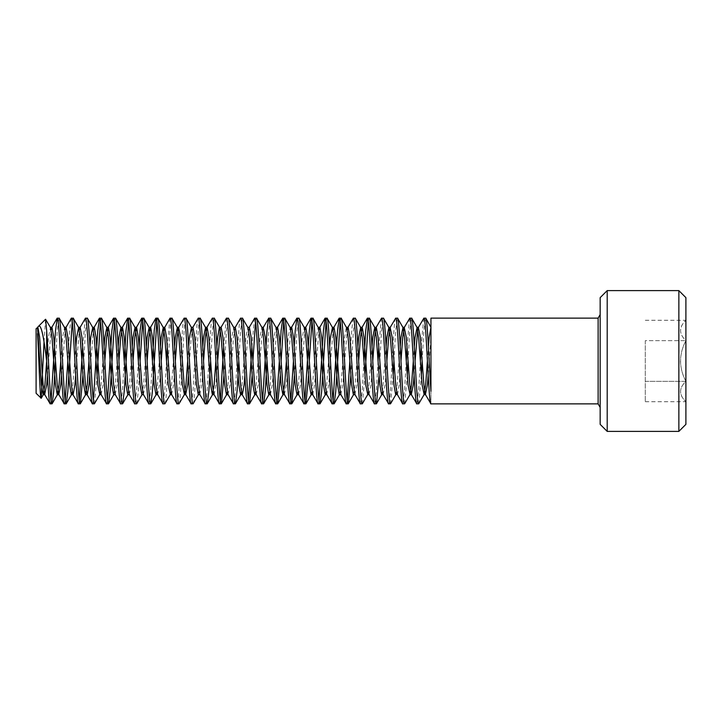 <?xml version="1.0" encoding="UTF-8"?>
<svg xmlns="http://www.w3.org/2000/svg" width="722" height="722" viewBox="0 0 722 722"><rect width="100%" height="100%" fill="white"/><g stroke="black" fill="none" stroke-linecap="round" stroke-linejoin="round"><path stroke-width="0.54" stroke-dasharray="3.61 2.71" d="M36.1 393.291L36.1 328.709M44.033 341.876L45.558 319.25M51.081 400.602L50.206 403.869M55.486 361L57.255 330.685L59.014 318.131M71.162 318.303L69.592 330.685L67.832 361M65.188 400.602L64.303 403.869M72.236 321.398L73.121 318.131M85.268 318.303L82.696 346.578M79.285 400.602L78.409 403.869M82.922 375.422L85.458 330.685L87.218 318.131M93.391 400.602L92.506 403.869M94.465 403.697L97.028 375.422M100.439 321.398L101.324 318.131M107.488 400.602L106.612 403.869M114.536 321.398L115.421 318.131M124.238 361L122.469 391.315L120.709 403.869M128.642 321.398L129.527 318.131M138.335 361L136.575 391.315L134.815 403.869M136.765 403.697L138.335 391.315L140.095 361M142.739 321.398L143.624 318.131M152.441 361L150.672 391.315L148.912 403.869M156.845 321.398L157.73 318.131M169.878 318.303L167.305 346.578M166.538 361L164.778 391.315L163.019 403.869M164.778 403.869C167.125 406.513 169.48 315.487 171.827 318.131M184.164 318.131C181.818 315.487 179.462 406.513 177.116 403.869M178.875 403.869C181.231 406.513 183.578 315.487 185.933 318.131M198.27 318.131C195.915 315.487 193.568 406.513 191.222 403.869M192.982 403.869C195.328 406.513 197.684 315.487 200.03 318.131M212.367 318.131C210.021 315.487 207.665 406.513 205.319 403.869M210.607 361L212.367 330.685L214.136 318.131M226.284 318.303L223.712 346.578M220.3 400.602L219.425 403.869M223.937 375.422L226.473 330.685L228.233 318.131M240.57 318.131C238.224 315.487 235.868 406.513 233.522 403.869M238.811 361L240.57 330.685L242.339 318.131M254.487 318.303L251.915 346.578M248.503 400.602L247.628 403.869M252.14 375.422L252.908 361M255.552 321.398L256.436 318.131M262.609 400.602L261.725 403.869M267.014 361L268.774 330.685L270.542 318.131M280.118 346.578L279.351 361M276.707 400.602L275.831 403.869M280.344 375.422L281.111 361M283.755 321.398L284.639 318.131M294.224 346.578L293.457 361M290.813 400.602L289.928 403.869M294.45 375.422L296.977 330.685L298.746 318.131M304.91 400.602L304.034 403.869M308.547 375.422L309.314 361M311.958 321.398L312.843 318.131M319.016 400.602L318.131 403.869M326.064 321.398L326.949 318.131M333.113 400.602L332.237 403.869M340.161 321.398L341.046 318.131M353.193 318.303L351.623 330.685L349.863 361M347.219 400.602L346.334 403.869M350.856 375.422L353.383 330.685L355.152 318.131M363.96 361L362.2 391.315L360.44 403.869M362.39 403.697L364.953 375.422M368.364 321.398L369.249 318.131M381.397 318.303L378.833 346.578M378.066 361L376.297 391.315L374.537 403.869M379.059 375.422L381.586 330.685L383.355 318.131M395.692 318.131C393.337 315.487 390.99 406.513 388.644 403.869M390.593 403.697L393.156 375.422M393.923 361L395.692 330.685L397.452 318.131M409.6 318.303L407.037 346.578M406.269 361L404.5 391.315L402.741 403.869M404.699 403.697L407.262 375.422M408.029 361L409.789 330.685L411.558 318.131M423.706 318.303L421.134 346.578M420.366 361L418.607 391.315L416.847 403.869M418.796 403.697L421.359 375.422M422.126 361L423.895 330.685L425.655 318.131M685.9 361L685.9 381.351C682.489 374.98 680.666 368.193 680.449 361C680.666 353.807 682.48 347.02 685.9 340.649C678.788 354.222 678.788 367.787 685.9 381.351C678.788 388.075 678.788 394.862 685.9 401.712C678.788 394.979 678.788 388.201 685.9 381.351L685.9 340.649C678.788 333.925 678.788 327.138 685.9 320.288C678.788 327.021 678.788 333.799 685.9 340.649L685.9 361M598.123 318.131L598.123 403.869M600.163 314.602L600.163 407.398L600.163 314.602M645.288 340.649L645.288 401.712L645.288 340.649L685.9 340.649L645.288 340.649M645.288 381.351L685.9 381.351L685.9 401.712L685.9 381.351L645.288 381.351M645.288 320.288L685.9 320.288M645.288 401.712L685.9 401.712M685.9 424.355L685.9 297.644M678.861 290.605L678.861 431.395M607.202 431.395L607.202 290.605M600.163 297.644L600.163 424.355M430.944 327.292L430.944 403.869L430.944 337.165L428.182 375.422M47.444 375.422L51.081 329.855M61.541 375.422L65.188 329.855M75.648 375.422L79.285 329.855M89.745 375.422L93.391 329.855M101.071 394.492L103.084 384.835L104.843 361M115.177 394.492L117.181 384.835L118.95 361M129.274 394.492L131.287 384.835L133.047 361M143.38 394.492L145.384 384.835L147.153 361M157.604 394.708L159.49 384.835L161.25 361M171.583 394.492L173.587 384.835L175.356 361M188.46 375.422L191.222 337.165L192.982 327.292M199.786 394.492L201.79 384.835L203.559 361M214.136 394.708L215.896 384.835L217.656 361M220.3 329.855L221.185 327.292M227.99 394.492L229.993 384.835L233.522 337.165L235.164 327.292M244.866 375.422L247.628 337.165L249.388 327.292M256.193 394.492L258.196 384.835L261.725 337.165L263.241 327.508M270.416 394.708L272.302 384.835L276.707 329.855M284.396 394.492L286.399 384.835L290.813 329.855M298.619 394.708L300.505 384.835L304.91 329.855M312.725 394.708L314.602 384.835L319.016 329.855M326.696 394.492L328.709 384.835L333.113 329.855M340.802 394.492L342.806 384.835L347.219 329.855M354.899 394.492L356.912 384.835L358.672 361M369.005 394.492L371.009 384.835L372.778 361M383.102 394.492L385.115 384.835L386.875 361M397.452 394.708L399.212 384.835L400.981 361M414.085 375.422L415.078 361M417.722 329.855L418.48 327.292M46.677 361L48.437 337.165L50.45 327.508M60.774 361L62.543 337.165L64.547 327.508M72.236 392.145L75.873 346.578M88.977 361L89.979 346.578M100.439 392.145L104.076 346.578M113.661 394.708L115.421 384.835L118.182 346.578M127.758 394.708L129.527 384.835L132.279 346.578M141.864 394.708L143.624 384.835L146.385 346.578M156.845 392.145L160.483 346.578M170.943 392.145L174.589 346.578M187.693 361L188.686 346.578M198.27 394.708L200.03 384.835L202.792 346.578M215.896 361L216.889 346.578M227.349 392.145L231.762 337.165L233.766 327.508M241.455 392.145L245.859 337.165L247.872 327.508M255.552 392.145L259.965 337.165L261.969 327.508M269.658 392.145L274.062 337.165L276.075 327.508M286.399 361L288.168 337.165L290.172 327.508M297.861 392.145L302.265 337.165L304.278 327.508M311.958 392.145L316.371 337.165L318.131 327.292M326.064 392.145L329.701 346.578M339.286 394.708L341.046 384.835L344.575 337.165L346.334 327.292M353.383 394.708L355.152 384.835L357.904 346.578M368.364 392.145L372.01 346.578M382.47 392.145L386.108 346.578M396.568 392.145L400.214 346.578M413.318 361L414.311 346.578M427.415 361L428.417 346.578"/><path stroke-width="1.08" d="M37.517 327.292L41.389 384.835L43.149 394.708L44.917 384.835L46.677 361C44.159 340.36 41.425 322.933 38.338 326.47L45.558 319.25L46.677 330.685L46.677 361C47.842 383.896 49.033 404.464 50.206 403.869L44.665 394.492L43.149 384.835L39.629 337.165L37.86 327.292L36.1 328.709L36.1 393.291L41.226 398.228L44.033 341.876M37.517 333.708C38.753 350.973 39.963 399.266 41.091 398.282M38.338 326.47L37.616 327.508M425.655 318.131C427.415 316.155 429.184 366.758 430.944 391.315L430.944 318.131L430.944 327.292L425.845 318.303L423.895 318.131C426.242 315.487 428.597 406.513 430.944 403.869L425.411 394.492L427.415 384.835L428.182 375.422M430.944 403.869L598.123 403.869L598.123 318.131L600.163 314.602M430.944 318.131L598.123 318.131M50.206 403.869L52.155 403.697L53.726 391.315L55.486 361M46.677 330.685C48.437 355.242 50.206 405.845 51.966 403.869M75.648 375.422L74.88 384.835L73.121 394.708L71.352 394.708L69.592 384.835L66.063 337.165L64.547 327.508L59.204 318.303L57.255 318.131C59.601 315.487 61.957 406.513 64.303 403.869L58.771 394.492L60.774 384.835L61.541 375.422M64.303 403.869L66.262 403.697L67.832 391.315L72.236 321.398M59.014 318.131C61.361 315.487 63.716 406.513 66.063 403.869M75.873 346.578L76.64 337.165L78.653 327.508L73.31 318.303L71.352 318.131C73.707 315.487 76.054 406.513 78.409 403.869L72.868 394.492L71.352 384.835L67.832 337.165L66.063 327.292L64.303 327.292M78.409 403.869L80.359 403.697L82.922 375.422M73.121 318.131C75.467 315.487 77.814 406.513 80.169 403.869M89.979 346.578L90.746 337.165L92.75 327.508L87.407 318.303L85.458 318.131C87.804 315.487 90.16 406.513 92.506 403.869L86.974 394.492L85.458 384.835L81.929 337.165L80.169 327.292L78.4 327.292M92.506 403.869L94.465 403.697L99.807 394.492L100.439 392.145M87.218 318.131C89.564 315.487 91.92 406.513 94.266 403.869M104.076 346.578L104.843 337.165L106.856 327.508L101.513 318.303L99.555 318.131C101.91 315.487 104.257 406.513 106.612 403.869L101.071 394.492L99.555 384.835L96.035 337.165L94.266 327.292L92.506 327.292M106.612 403.869L108.562 403.697L110.132 391.315L114.536 321.398M101.324 318.131C103.67 315.487 106.017 406.513 108.372 403.869M118.182 346.578L118.95 337.165L120.953 327.508L115.61 318.303L113.661 318.131C116.007 315.487 118.363 406.513 120.709 403.869L115.177 394.492L113.661 384.835L110.132 337.165L108.372 327.292L106.603 327.292M120.709 403.869L122.668 403.697L124.238 391.315L128.642 321.398M115.421 318.131C117.767 315.487 120.123 406.513 122.469 403.869M132.279 346.578L133.047 337.165L135.059 327.508L129.716 318.303L127.758 318.131C130.113 315.487 132.46 406.513 134.815 403.869L129.274 394.492L127.758 384.835L124.238 337.165L122.469 327.292L120.709 327.292M134.815 403.869L136.765 403.697L142.108 394.492M129.527 318.131C131.873 315.487 134.22 406.513 136.575 403.869M146.385 346.578L147.153 337.165L149.156 327.508L143.813 318.303L141.864 318.131C144.21 315.487 146.566 406.513 148.912 403.869L143.38 394.492L141.864 384.835L138.335 337.165L136.575 327.292L134.806 327.292M148.912 403.869L150.871 403.697L152.441 391.315L156.845 321.398M143.624 318.131C145.97 315.487 148.326 406.513 150.672 403.869M160.483 346.578L161.25 337.165L163.262 327.508L157.919 318.303L155.961 318.131C158.317 315.487 160.663 406.513 163.019 403.869L157.73 394.708L155.961 394.708L156.845 392.145M163.019 403.869L164.968 403.697L170.311 394.492L170.943 392.145M157.73 318.131C160.076 315.487 162.423 406.513 164.778 403.869M174.589 346.578L175.356 337.165L177.359 327.508L172.016 318.303L170.067 318.131C172.414 315.487 174.769 406.513 177.116 403.869L171.583 394.492L170.067 384.835L166.538 337.165L164.778 327.292L163.01 327.292M177.116 403.869L179.074 403.697L184.417 394.492L185.933 384.835L187.693 361M171.827 318.131C174.173 315.487 176.529 406.513 178.875 403.869M188.686 346.578L189.453 337.165L191.465 327.508L186.123 318.303L184.164 318.131C186.52 315.487 188.866 406.513 191.222 403.869L185.68 394.492L187.693 384.835L188.46 375.422M191.222 403.869L193.171 403.697L198.514 394.492M185.933 318.131C188.28 315.487 190.626 406.513 192.982 403.869M202.792 346.578L203.559 337.165L205.562 327.508L200.22 318.303L198.27 318.131C200.617 315.487 202.972 406.513 205.319 403.869L199.786 394.492L198.27 384.835L194.741 337.165L192.982 327.292L191.213 327.292M205.319 403.869L207.277 403.697L208.848 391.315L210.607 361M200.03 318.131C202.377 315.487 204.732 406.513 207.079 403.869M228.233 394.708L226.473 394.708L224.704 384.835L221.185 337.165L219.668 327.508L214.326 318.303L212.367 318.131C214.723 315.487 217.069 406.513 219.425 403.869L214.136 394.708L212.367 394.708L214.136 384.835L215.896 361M219.425 403.869L221.374 403.697L223.937 375.422M214.136 318.131C216.483 315.487 218.829 406.513 221.185 403.869M244.866 375.422L244.099 384.835L242.339 394.708L240.57 394.708L238.811 384.835L235.282 337.165L233.766 327.508L228.423 318.303L226.473 318.131C228.82 315.487 231.175 406.513 233.522 403.869L227.99 394.492L226.473 384.835L222.945 337.165L221.185 327.292L219.416 327.292L217.656 337.165L216.889 346.578M233.522 403.869L235.48 403.697L237.051 391.315L238.811 361M228.233 318.131C230.58 315.487 232.935 406.513 235.282 403.869M256.436 394.708L254.676 394.708L252.908 384.835L249.388 337.165L247.872 327.508L242.529 318.303L240.57 318.131C242.926 315.487 245.272 406.513 247.628 403.869L242.087 394.492L240.57 384.835L237.051 337.165L235.282 327.292L233.522 327.292M247.628 403.869L249.577 403.697L252.14 375.422M242.339 318.131C244.686 315.487 247.032 406.513 249.388 403.869M270.29 394.492L275.831 403.869C273.476 406.513 271.129 315.487 268.774 318.131L263.241 327.508L265.254 337.165L268.774 384.835L270.542 394.708L268.774 394.708L267.014 384.835L263.485 337.165L261.969 327.508L256.626 318.303L254.676 318.131C257.023 315.487 259.378 406.513 261.725 403.869L256.193 394.492L254.676 384.835L251.148 337.165L249.388 327.292L247.628 327.292M261.725 403.869L263.683 403.697L265.254 391.315L267.014 361M256.436 318.131C258.783 315.487 261.138 406.513 263.485 403.869M275.831 403.869L277.78 403.697L280.344 375.422M268.774 318.131L270.732 318.303L276.075 327.508L277.591 337.165L281.111 384.835L282.88 394.708L284.639 384.835L286.399 361M270.542 318.131C272.889 315.487 275.235 406.513 277.591 403.869M290.813 329.855L291.688 327.292L293.457 337.165L296.977 384.835L298.746 394.708L296.977 394.708L295.217 384.835L291.688 337.165L290.172 327.508L284.829 318.303L282.88 318.131C285.226 315.487 287.582 406.513 289.928 403.869L284.396 394.492L282.88 384.835L279.351 337.165L277.591 327.292L275.822 327.292M289.928 403.869L291.887 403.697L294.45 375.422M284.639 318.131C286.986 315.487 289.341 406.513 291.688 403.869M304.91 329.855L305.794 327.292L307.554 337.165L311.083 384.835L312.843 394.708L311.083 394.708L309.314 384.835L305.794 337.165L304.278 327.508L298.935 318.303L296.977 318.131C299.332 315.487 301.679 406.513 304.034 403.869L298.493 394.492M304.034 403.869L305.984 403.697L308.547 375.422M298.746 318.131C301.092 315.487 303.439 406.513 305.794 403.869M319.016 329.855L319.891 327.292L318.131 327.292L313.032 318.303L311.083 318.131C313.429 315.487 315.785 406.513 318.131 403.869L312.599 394.492M318.131 403.869L320.09 403.697L321.66 391.315L326.064 321.398M312.843 318.131C315.189 315.487 317.545 406.513 319.891 403.869M329.701 346.578L330.468 337.165L332.481 327.508L327.138 318.303L325.18 318.131C327.535 315.487 329.882 406.513 332.237 403.869L326.696 394.492L325.18 384.835L321.66 337.165L319.891 327.292M332.237 403.869L334.187 403.697L335.757 391.315L340.161 321.398M326.949 318.131C329.295 315.487 331.642 406.513 333.997 403.869M347.219 329.855L348.094 327.292L346.334 327.292L341.235 318.303L339.286 318.131C341.632 315.487 343.988 406.513 346.334 403.869L340.802 394.492L339.286 384.835L335.757 337.165L333.997 327.292L332.237 327.292M346.334 403.869L348.293 403.697L350.856 375.422M341.046 318.131C343.392 315.487 345.748 406.513 348.094 403.869M357.904 346.578L358.672 337.165L360.684 327.508L355.341 318.303L353.383 318.131C355.738 315.487 358.085 406.513 360.44 403.869L354.899 394.492L353.383 384.835L349.863 337.165L348.094 327.292M360.44 403.869L362.39 403.697L367.733 394.492L368.364 392.145M355.152 318.131C357.498 315.487 359.845 406.513 362.2 403.869M372.01 346.578L372.778 337.165L374.781 327.508L369.438 318.303L367.489 318.131C369.835 315.487 372.191 406.513 374.537 403.869L369.005 394.492L367.489 384.835L363.96 337.165L362.2 327.292L360.44 327.292M374.537 403.869L376.496 403.697L379.059 375.422M369.249 318.131C371.595 315.487 373.951 406.513 376.297 403.869M386.108 346.578L386.875 337.165L388.887 327.508L383.544 318.303L381.586 318.131C383.942 315.487 386.288 406.513 388.644 403.869L383.102 394.492L381.586 384.835L378.066 337.165L376.297 327.292L374.537 327.292M388.644 403.869L390.593 403.697L395.936 394.492L396.568 392.145M383.355 318.131C385.701 315.487 388.048 406.513 390.403 403.869M400.214 346.578L400.981 337.165L402.984 327.508L397.642 318.303L395.692 318.131C398.039 315.487 400.394 406.513 402.741 403.869L397.452 394.708L395.936 394.492M402.741 403.869L404.699 403.697L410.042 394.492L411.558 384.835L413.318 361M397.452 318.131C399.798 315.487 402.154 406.513 404.5 403.869M414.311 346.578L415.078 337.165L417.09 327.508L411.748 318.303L409.789 318.131C412.145 315.487 414.491 406.513 416.847 403.869L411.305 394.492L413.318 384.835L414.085 375.422M416.847 403.869L418.796 403.697L424.139 394.492L425.655 384.835L427.415 361M411.558 318.131C413.905 315.487 416.251 406.513 418.607 403.869M57.255 318.131L55.486 330.685L51.081 400.602M71.352 318.131L66.063 327.292M67.832 361L65.188 400.602M85.458 318.131L80.169 327.292M82.696 346.578L79.285 400.602M99.555 318.131L97.795 330.685L93.391 400.602M97.028 375.422L100.439 321.398M113.661 318.131L111.892 330.685L107.488 400.602M127.758 318.131L125.998 330.685L124.238 361M141.864 318.131L140.095 330.685L138.335 361M140.095 361L142.739 321.398M155.961 318.131L154.201 330.685L152.441 361M170.067 318.131L164.778 327.292M167.305 346.578L166.538 361M184.164 318.131L178.632 327.508L180.644 337.165L184.164 384.835L185.68 394.492M198.27 318.131L192.738 327.508M212.367 318.131L206.835 327.508L205.319 337.165L203.559 361M226.473 318.131L220.941 327.508M223.712 346.578L220.3 400.602M240.57 318.131L235.282 327.292M254.676 318.131L249.144 327.508M251.915 346.578L248.503 400.602M252.908 361L255.552 321.398M268.584 318.303L267.014 330.685L262.609 400.602M282.88 318.131L281.111 330.685L280.118 346.578M279.351 361L276.707 400.602M281.111 361L283.755 321.398M296.977 318.131L295.217 330.685L294.224 346.578M293.457 361L290.813 400.602M311.083 318.131L309.314 330.685L304.91 400.602M309.314 361L311.958 321.398M325.18 318.131L323.42 330.685L319.016 400.602M339.286 318.131L337.517 330.685L333.113 400.602M353.383 318.131L347.851 327.508M349.863 361L347.219 400.602M367.489 318.131L365.72 330.685L363.96 361M364.953 375.422L368.364 321.398M381.586 318.131L376.054 327.508L374.537 337.165L372.778 361M378.833 346.578L378.066 361M395.692 318.131L390.16 327.508L392.163 337.165L395.692 384.835L397.208 394.492M393.156 375.422L393.923 361M409.789 318.131L404.257 327.508L406.269 337.165L409.789 384.835L411.305 394.492M407.037 346.578L406.269 361M407.262 375.422L408.029 361M423.895 318.131L418.363 327.508L420.366 337.165L423.895 384.835L425.411 394.492M421.134 346.578L420.366 361M421.359 375.422L422.126 361M607.202 431.395L600.163 424.355L600.163 297.644L607.202 290.605L607.202 431.395L678.861 431.395L678.861 290.605L607.202 290.605M678.861 290.605L685.9 297.644L685.9 424.355L678.861 431.395M598.123 403.869L600.163 407.398M430.944 337.165L430.944 391.315M44.665 394.492L46.677 384.835L47.444 375.422M51.081 329.855L51.966 327.292L53.726 337.165L57.255 384.835L58.771 394.492M65.188 329.855L65.819 327.508M79.285 329.855L79.925 327.508M78.653 327.508L80.169 337.165L83.689 384.835L85.458 394.708L87.218 394.708L88.977 384.835L89.745 375.422M93.391 329.855L94.266 327.292M104.843 361L106.612 337.165L108.372 327.292M118.95 361L120.709 337.165L122.469 327.292M133.047 361L134.815 337.165L136.575 327.292M147.153 361L148.912 337.165L150.672 327.292L152.441 337.165L155.961 384.835L157.477 394.492M161.25 361L163.019 337.165L164.535 327.508M175.356 361L177.116 337.165L178.632 327.508M205.319 327.292L207.079 327.292L208.848 337.165L212.367 384.835L213.883 394.492M217.656 361L220.3 329.855M276.707 329.855L277.591 327.292M333.113 329.855L333.997 327.292M358.672 361L360.44 337.165L362.2 327.292M386.875 361L388.644 337.165L390.16 327.508M400.981 361L402.741 337.165L404.257 327.508M415.078 361L417.722 329.855M45.558 319.25L50.45 327.508L51.966 337.165L55.486 384.835L57.255 394.708L59.014 384.835L60.774 361M71.352 394.708L72.236 392.145M85.458 394.708L87.218 384.835L88.977 361M92.75 327.508L94.266 337.165L97.795 384.835L99.807 394.492M106.856 327.508L108.372 337.165L111.892 384.835L113.661 394.708L115.421 394.708M120.953 327.508L122.469 337.165L125.998 384.835L127.758 394.708L129.527 394.708M135.059 327.508L136.575 337.165L140.095 384.835L141.864 394.708L143.624 394.708M149.156 327.508L150.672 337.165L154.201 384.835L155.961 394.708M163.262 327.508L164.778 337.165L168.298 384.835L170.311 394.492M177.359 327.508L178.875 337.165L182.404 384.835L184.417 394.492M191.465 327.508L192.982 337.165L196.501 384.835L198.27 394.708L200.03 394.708M205.562 327.508L207.079 337.165L210.607 384.835L212.367 394.708M226.473 394.708L227.349 392.145M240.57 394.708L241.455 392.145M254.676 394.708L255.552 392.145M268.774 394.708L269.658 392.145M296.977 394.708L297.861 392.145M311.083 394.708L311.958 392.145M318.375 327.508L319.891 337.165L323.42 384.835L325.18 394.708L326.064 392.145M332.481 327.508L333.997 337.165L337.517 384.835L339.286 394.708L341.046 394.708M346.578 327.508L348.094 337.165L351.623 384.835L353.383 394.708L355.152 394.708M360.684 327.508L362.2 337.165L365.72 384.835L367.733 394.492M374.781 327.508L376.297 337.165L379.826 384.835L381.586 394.708L382.47 392.145M388.887 327.508L390.403 337.165L393.923 384.835L395.692 394.708M402.984 327.508L404.5 337.165L408.029 384.835L410.042 394.492M417.09 327.508L418.607 337.165L422.126 384.835L424.139 394.492M428.417 346.578L429.184 337.165L430.944 327.292M44.917 394.708L43.149 394.708M51.966 327.292L50.197 327.292M59.014 394.708L57.255 394.708M101.324 394.708L99.555 394.708M150.672 327.292L148.912 327.292M171.827 394.708L170.067 394.708M178.875 327.292L177.116 327.292M185.933 394.708L184.164 394.708M263.485 327.292L261.725 327.292M284.639 394.708L282.88 394.708M291.688 327.292L289.928 327.292M305.794 327.292L304.034 327.292M326.949 394.708L325.18 394.708M369.249 394.708L367.489 394.708M383.355 394.708L381.586 394.708M390.403 327.292L388.635 327.292M404.5 327.292L402.741 327.292M411.558 394.708L409.789 394.708M418.607 327.292L416.847 327.292M425.655 394.708L423.895 394.708M43.401 394.492L41.226 398.228M57.498 394.492L52.155 403.697M71.604 394.492L66.262 403.697M85.701 394.492L80.359 403.697M113.905 394.492L108.562 403.697M128.011 394.492L122.668 403.697M156.214 394.492L150.871 403.697M212.62 394.492L207.277 403.697M226.717 394.492L221.374 403.697M240.823 394.492L235.48 403.697M254.92 394.492L249.577 403.697M269.026 394.492L263.683 403.697M283.123 394.492L277.78 403.697M297.229 394.492L291.887 403.697M311.326 394.492L305.984 403.697M325.432 394.492L320.09 403.697M339.53 394.492L334.187 403.697M353.636 394.492L348.293 403.697M381.839 394.492L376.496 403.697M367.299 318.303L361.957 327.508M339.096 318.303L333.754 327.508M324.99 318.303L319.647 327.508M310.893 318.303L305.55 327.508M296.787 318.303L291.444 327.508M282.69 318.303L277.347 327.508M155.772 318.303L150.429 327.508M141.674 318.303L136.332 327.508M127.568 318.303L122.226 327.508M113.471 318.303L108.129 327.508M99.365 318.303L94.022 327.508M57.065 318.303L51.722 327.508"/></g></svg>
